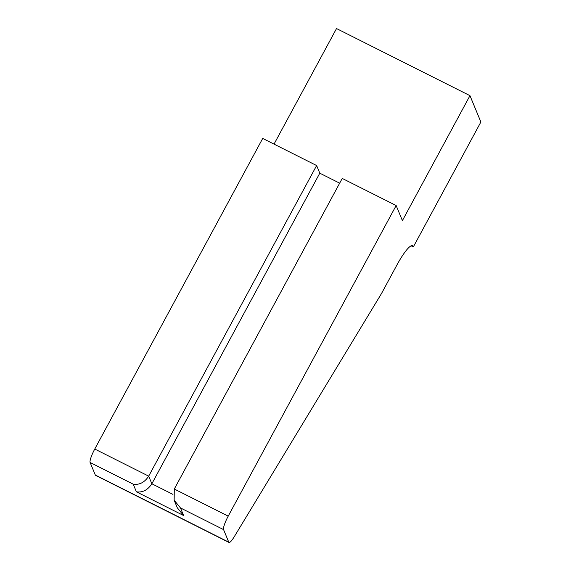 <?xml version="1.0" encoding="UTF-8"?>
<svg xmlns="http://www.w3.org/2000/svg" width="571" height="571" viewBox="0 0 571 571"><rect width="100%" height="100%" fill="white"/><g stroke="black" fill="none" stroke-linecap="round" stroke-linejoin="round"><path stroke-width="0.86" d="M339.666 183.17L319.789 173.177L316.627 165.547L262.71 138.432L94.765 449.034L148.688 476.15L151.85 483.773L172.97 494.393M316.627 165.547L148.688 476.15C144.577 482.438 139.424 485.107 133.221 484.172L90.118 462.496L95.321 475.043L228.764 542.15A12.326 2.291 116.7 0 0 229.021 542.45A12.326 2.291 116.7 0 0 234.281 536.683L381.485 293.551L396.931 264.987A28.757 5.339 -63.3 0 1 412.519 245.73A28.757 5.339 -63.3 0 1 413.111 246.429L413.318 246.936L480.882 121.987L469.962 95.657L336.519 28.55L274.03 144.128M469.962 95.657L402.405 220.613L396.153 205.539L228.214 516.141A12.326 2.291 116.7 0 0 223.568 529.602L228.764 542.15M413.318 246.936L411.134 245.837M396.153 205.539L342.236 178.423L174.298 489.026L228.214 516.141M229.021 542.45L95.571 475.343A12.326 2.291 -63.3 0 1 95.321 475.043M90.118 462.496A12.326 2.291 -63.3 0 1 94.765 449.034M319.789 173.177L151.85 483.773C147.739 490.061 142.586 492.737 136.383 491.802L133.221 484.172M223.568 529.602L180.465 507.933L174.141 500.175L174.298 489.026M180.465 507.933L183.626 515.556L177.303 507.797L174.141 500.175M183.626 515.556L136.383 491.802M411.598 245.673L413.111 246.429"/></g></svg>
